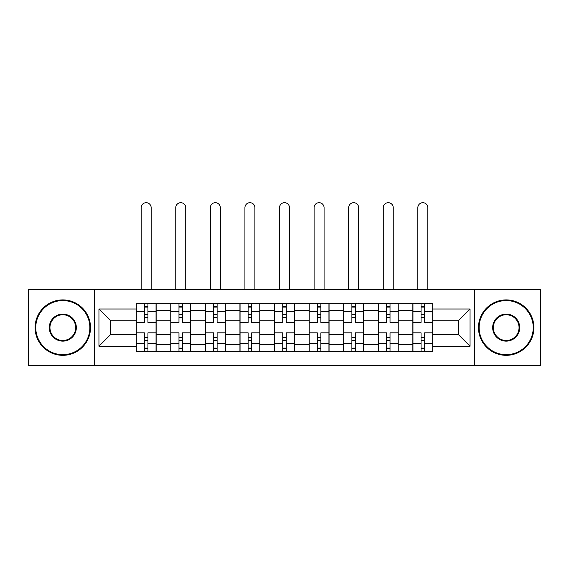 <?xml version="1.0" encoding="UTF-8"?>
<svg xmlns="http://www.w3.org/2000/svg" width="569" height="569" viewBox="0 0 569 569"><rect width="100%" height="100%" fill="white"/><g stroke="black" fill="none" stroke-linecap="round" stroke-linejoin="round"><path stroke-width="0.85" d="M474.489 365.639L540.55 365.639L540.55 289.6L28.45 289.6L28.45 365.639L474.489 365.639L474.489 289.6M170.771 351.45L170.771 310.546L156.141 310.546L156.141 351.45M156.141 310.546L156.141 303.782M170.771 310.546L170.771 303.782M190.729 303.782L190.729 351.45M205.359 351.45L205.359 303.782M225.31 303.782L225.31 351.45M239.94 351.45L239.94 303.782M259.891 303.782L259.891 351.45M274.521 351.45L274.521 303.782M294.479 303.782L294.479 351.45M309.109 351.45L309.109 303.782M329.06 303.782L329.06 351.45M343.69 351.45L343.69 303.782M363.641 303.782L363.641 351.45M378.271 351.45L378.271 303.782M398.229 303.782L398.229 351.45M412.859 351.45L412.859 303.782M412.859 334.487L398.229 334.487M378.271 334.487L363.641 334.487M343.69 334.487L329.06 334.487M309.109 334.487L294.479 334.487M274.521 334.487L259.891 334.487M239.94 334.487L225.31 334.487M205.359 334.487L190.729 334.487M170.771 334.487L156.141 334.487M412.859 320.745L398.229 320.745M378.271 320.745L363.641 320.745M343.69 320.745L329.06 320.745M309.109 320.745L294.479 320.745M274.521 320.745L259.891 320.745M239.94 320.745L225.31 320.745M205.359 320.745L190.729 320.745M170.771 320.745L156.141 320.745M110.699 334.487L136.19 334.487L136.19 320.745L110.699 320.745L110.699 334.487L98.949 346.237L98.949 308.995L136.19 308.995L136.19 320.745M432.81 320.745L432.81 334.487L458.301 334.487L458.301 320.745L432.81 320.745L432.81 303.782L136.19 303.782L136.19 308.995M432.81 308.995L470.051 308.995L470.051 346.237L432.81 346.237L432.81 334.487M136.19 334.487L136.19 351.45L432.81 351.45L432.81 346.237M136.19 346.237L98.949 346.237M94.511 365.639L94.511 289.6M147.94 348.121L144.391 348.121M144.391 307.111L147.94 307.111M182.521 348.121L178.979 348.121M178.979 307.111L182.521 307.111M217.109 348.121L213.56 348.121M213.56 307.111L217.109 307.111M251.69 348.121L248.141 348.121M248.141 307.111L251.69 307.111M286.271 348.121L282.729 348.121M282.729 307.111L286.271 307.111M320.859 348.121L317.31 348.121M317.31 307.111L320.859 307.111M355.44 348.121L351.891 348.121M351.891 307.111L355.44 307.111M390.021 348.121L386.479 348.121M386.479 307.111L390.021 307.111M424.609 348.121L421.06 348.121M421.06 307.111L424.609 307.111M98.949 308.995L110.699 320.745M458.301 334.487L470.051 346.237M458.301 320.745L470.051 308.995M156.034 351.45L156.034 322.41L147.94 322.41L147.94 303.782M144.391 303.782L144.391 322.41L136.304 322.41L136.304 303.782M151.155 289.6L151.155 207.685A4.986 4.986 0 0 0 146.169 202.692A4.986 4.986 0 0 0 141.176 207.685L141.176 289.6M156.034 322.41L156.034 303.782M136.304 351.45L136.304 332.829L144.391 332.829L144.391 351.45M147.94 351.45L147.94 332.829L156.034 332.829M144.391 317.53L147.94 317.53M136.304 332.829L136.304 322.41M147.94 337.702L144.391 337.702M147.94 348.569L144.391 348.569M144.391 340.582L147.94 340.582M147.94 314.65L144.391 314.65M144.391 306.67L147.94 306.67M190.615 351.45L190.615 322.41L182.521 322.41L182.521 303.782M178.979 303.782L178.979 322.41L170.885 322.41L170.885 303.782M185.736 289.6L185.736 207.685A4.986 4.986 0 0 0 180.75 202.692A4.986 4.986 0 0 0 175.764 207.685L175.764 289.6M190.615 322.41L190.615 303.782M170.885 351.45L170.885 332.829L178.979 332.829L178.979 351.45M182.521 351.45L182.521 332.829L190.615 332.829M178.979 317.53L182.521 317.53M170.885 332.829L170.885 322.41M182.521 337.702L178.979 337.702M182.521 348.569L178.979 348.569M178.979 340.582L182.521 340.582M182.521 314.65L178.979 314.65M178.979 306.67L182.521 306.67M225.196 351.45L225.196 322.41L217.109 322.41L217.109 303.782M213.56 303.782L213.56 322.41L205.466 322.41L205.466 303.782M220.324 289.6L220.324 207.685A4.986 4.986 0 0 0 215.331 202.692A4.986 4.986 0 0 0 210.345 207.685L210.345 289.6M225.196 322.41L225.196 303.782M205.466 351.45L205.466 332.829L213.56 332.829L213.56 351.45M217.109 351.45L217.109 332.829L225.196 332.829M213.56 317.53L217.109 317.53M205.466 332.829L205.466 322.41M217.109 337.702L213.56 337.702M217.109 348.569L213.56 348.569M213.56 340.582L217.109 340.582M217.109 314.65L213.56 314.65M213.56 306.67L217.109 306.67M259.784 351.45L259.784 322.41L251.69 322.41L251.69 303.782M248.141 303.782L248.141 322.41L240.054 322.41L240.054 303.782M254.905 289.6L254.905 207.685A4.986 4.986 0 0 0 249.919 202.692A4.986 4.986 0 0 0 244.926 207.685L244.926 289.6M259.784 322.41L259.784 303.782M240.054 351.45L240.054 332.829L248.141 332.829L248.141 351.45M251.69 351.45L251.69 332.829L259.784 332.829M248.141 317.53L251.69 317.53M240.054 332.829L240.054 322.41M251.69 337.702L248.141 337.702M251.69 348.569L248.141 348.569M248.141 340.582L251.69 340.582M251.69 314.65L248.141 314.65M248.141 306.67L251.69 306.67M294.365 351.45L294.365 322.41L286.271 322.41L286.271 303.782M282.729 303.782L282.729 322.41L274.635 322.41L274.635 303.782M289.486 289.6L289.486 207.685A4.986 4.986 0 0 0 284.5 202.692A4.986 4.986 0 0 0 279.514 207.685L279.514 289.6M294.365 322.41L294.365 303.782M274.635 351.45L274.635 332.829L282.729 332.829L282.729 351.45M286.271 351.45L286.271 332.829L294.365 332.829M282.729 317.53L286.271 317.53M274.635 332.829L274.635 322.41M286.271 337.702L282.729 337.702M286.271 348.569L282.729 348.569M282.729 340.582L286.271 340.582M286.271 314.65L282.729 314.65M282.729 306.67L286.271 306.67M328.946 351.45L328.946 322.41L320.859 322.41L320.859 303.782M317.31 303.782L317.31 322.41L309.216 322.41L309.216 303.782M324.074 289.6L324.074 207.685A4.986 4.986 0 0 0 319.081 202.692A4.986 4.986 0 0 0 314.095 207.685L314.095 289.6M328.946 322.41L328.946 303.782M309.216 351.45L309.216 332.829L317.31 332.829L317.31 351.45M320.859 351.45L320.859 332.829L328.946 332.829M317.31 317.53L320.859 317.53M309.216 332.829L309.216 322.41M320.859 337.702L317.31 337.702M320.859 348.569L317.31 348.569M317.31 340.582L320.859 340.582M320.859 314.65L317.31 314.65M317.31 306.67L320.859 306.67M62.81 354.665A27.049 27.049 0 0 0 89.859 327.616A27.049 27.049 0 0 0 62.81 300.574A27.049 27.049 0 0 0 35.769 327.616A27.049 27.049 0 0 0 62.81 354.665M62.81 299.906A27.71 27.71 0 0 1 90.521 327.616A27.71 27.71 0 0 1 62.81 355.326A27.71 27.71 0 0 1 35.1 327.616A27.71 27.71 0 0 1 62.81 299.906M62.81 341.137A13.521 13.521 0 0 1 49.29 327.616A13.521 13.521 0 0 1 62.81 314.095A13.521 13.521 0 0 1 76.331 327.616A13.521 13.521 0 0 1 62.81 341.137M62.81 314.757A12.859 12.859 0 0 0 49.951 327.616A12.859 12.859 0 0 0 62.81 340.475A12.859 12.859 0 0 0 75.67 327.616A12.859 12.859 0 0 0 62.81 314.757M506.19 354.665A27.049 27.049 0 0 0 533.231 327.616A27.049 27.049 0 0 0 506.19 300.574A27.049 27.049 0 0 0 479.141 327.616A27.049 27.049 0 0 0 506.19 354.665M506.19 299.906A27.71 27.71 0 0 1 533.9 327.616A27.71 27.71 0 0 1 506.19 355.326A27.71 27.71 0 0 1 478.479 327.616A27.71 27.71 0 0 1 506.19 299.906M506.19 341.137A13.521 13.521 0 0 1 492.669 327.616A13.521 13.521 0 0 1 506.19 314.095A13.521 13.521 0 0 1 519.71 327.616A13.521 13.521 0 0 1 506.19 341.137M506.19 314.757A12.859 12.859 0 0 0 493.33 327.616A12.859 12.859 0 0 0 506.19 340.475A12.859 12.859 0 0 0 519.049 327.616A12.859 12.859 0 0 0 506.19 314.757M363.534 351.45L363.534 322.41L355.44 322.41L355.44 303.782M351.891 303.782L351.891 322.41L343.804 322.41L343.804 303.782M358.655 289.6L358.655 207.685A4.986 4.986 0 0 0 353.669 202.692A4.986 4.986 0 0 0 348.676 207.685L348.676 289.6M363.534 322.41L363.534 303.782M343.804 351.45L343.804 332.829L351.891 332.829L351.891 351.45M355.44 351.45L355.44 332.829L363.534 332.829M351.891 317.53L355.44 317.53M343.804 332.829L343.804 322.41M355.44 337.702L351.891 337.702M355.44 348.569L351.891 348.569M351.891 340.582L355.44 340.582M355.44 314.65L351.891 314.65M351.891 306.67L355.44 306.67M398.115 351.45L398.115 322.41L390.021 322.41L390.021 303.782M386.479 303.782L386.479 322.41L378.385 322.41L378.385 303.782M393.236 289.6L393.236 207.685A4.986 4.986 0 0 0 388.25 202.692A4.986 4.986 0 0 0 383.264 207.685L383.264 289.6M398.115 322.41L398.115 303.782M378.385 351.45L378.385 332.829L386.479 332.829L386.479 351.45M390.021 351.45L390.021 332.829L398.115 332.829M386.479 317.53L390.021 317.53M378.385 332.829L378.385 322.41M390.021 337.702L386.479 337.702M390.021 348.569L386.479 348.569M386.479 340.582L390.021 340.582M390.021 314.65L386.479 314.65M386.479 306.67L390.021 306.67M432.696 351.45L432.696 322.41L424.609 322.41L424.609 303.782M421.06 303.782L421.06 322.41L412.966 322.41L412.966 303.782M427.824 289.6L427.824 207.685A4.986 4.986 0 0 0 422.831 202.692A4.986 4.986 0 0 0 417.845 207.685L417.845 289.6M432.696 322.41L432.696 303.782M412.966 351.45L412.966 332.829L421.06 332.829L421.06 351.45M424.609 351.45L424.609 332.829L432.696 332.829M421.06 317.53L424.609 317.53M412.966 332.829L412.966 322.41M424.609 337.702L421.06 337.702M424.609 348.569L421.06 348.569M421.06 340.582L424.609 340.582M424.609 314.65L421.06 314.65M421.06 306.67L424.609 306.67M378.271 310.546L363.641 310.546M343.69 310.546L329.06 310.546M309.109 310.546L294.479 310.546M274.521 310.546L259.891 310.546M239.94 310.546L225.31 310.546M205.359 310.546L190.729 310.546M412.859 310.546L398.229 310.546M378.271 344.686L363.641 344.686M343.69 344.686L329.06 344.686M309.109 344.686L294.479 344.686M274.521 344.686L259.891 344.686M239.94 344.686L225.31 344.686M205.359 344.686L190.729 344.686M170.771 344.686L156.141 344.686M412.859 344.686L398.229 344.686M156.034 311.435L147.94 311.435M144.391 311.435L136.304 311.435M144.391 311.727L136.304 311.727M144.391 343.505L136.304 343.505M144.391 343.804L136.304 343.804M156.034 343.804L147.94 343.804M156.034 311.727L147.94 311.727M156.034 343.505L147.94 343.505M190.615 311.435L182.521 311.435M178.979 311.435L170.885 311.435M178.979 311.727L170.885 311.727M178.979 343.505L170.885 343.505M178.979 343.804L170.885 343.804M190.615 343.804L182.521 343.804M190.615 311.727L182.521 311.727M190.615 343.505L182.521 343.505M225.196 311.435L217.109 311.435M213.56 311.435L205.466 311.435M213.56 311.727L205.466 311.727M213.56 343.505L205.466 343.505M213.56 343.804L205.466 343.804M225.196 343.804L217.109 343.804M225.196 311.727L217.109 311.727M225.196 343.505L217.109 343.505M259.784 311.435L251.69 311.435M248.141 311.435L240.054 311.435M248.141 311.727L240.054 311.727M248.141 343.505L240.054 343.505M248.141 343.804L240.054 343.804M259.784 343.804L251.69 343.804M259.784 311.727L251.69 311.727M259.784 343.505L251.69 343.505M294.365 311.435L286.271 311.435M282.729 311.435L274.635 311.435M282.729 311.727L274.635 311.727M282.729 343.505L274.635 343.505M282.729 343.804L274.635 343.804M294.365 343.804L286.271 343.804M294.365 311.727L286.271 311.727M294.365 343.505L286.271 343.505M328.946 311.435L320.859 311.435M317.31 311.435L309.216 311.435M317.31 311.727L309.216 311.727M317.31 343.505L309.216 343.505M317.31 343.804L309.216 343.804M328.946 343.804L320.859 343.804M328.946 311.727L320.859 311.727M328.946 343.505L320.859 343.505M363.534 311.435L355.44 311.435M351.891 311.435L343.804 311.435M351.891 311.727L343.804 311.727M351.891 343.505L343.804 343.505M351.891 343.804L343.804 343.804M363.534 343.804L355.44 343.804M363.534 311.727L355.44 311.727M363.534 343.505L355.44 343.505M398.115 311.435L390.021 311.435M386.479 311.435L378.385 311.435M386.479 311.727L378.385 311.727M386.479 343.505L378.385 343.505M386.479 343.804L378.385 343.804M398.115 343.804L390.021 343.804M398.115 311.727L390.021 311.727M398.115 343.505L390.021 343.505M432.696 311.435L424.609 311.435M421.06 311.435L412.966 311.435M421.06 311.727L412.966 311.727M421.06 343.505L412.966 343.505M421.06 343.804L412.966 343.804M432.696 343.804L424.609 343.804M432.696 311.727L424.609 311.727M432.696 343.505L424.609 343.505"/></g></svg>

